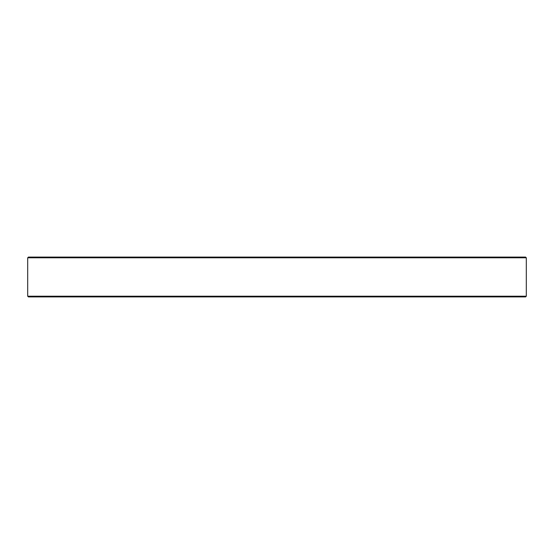 <?xml version="1.0" encoding="UTF-8"?>
<svg xmlns="http://www.w3.org/2000/svg" width="554" height="554" viewBox="0 0 554 554"><rect width="100%" height="100%" fill="white"/><g stroke="black" fill="none" stroke-linecap="round" stroke-linejoin="round"><path stroke-width="0.83" d="M28.399 257.091L525.601 257.091L526.3 257.79L27.7 257.79L28.399 257.091M526.3 296.21L525.601 296.909L28.399 296.909L27.7 296.21L526.3 296.21L526.3 257.79M27.7 296.21L27.7 257.79"/></g></svg>
